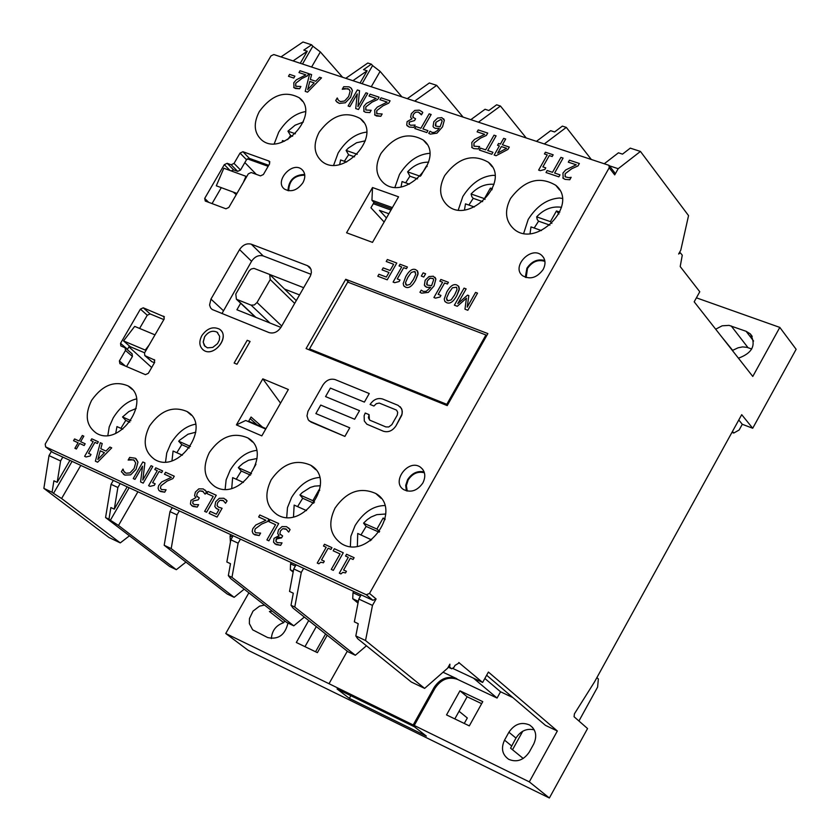 <?xml version="1.0" encoding="UTF-8"?>
<svg xmlns="http://www.w3.org/2000/svg" width="840" height="840" viewBox="0 0 840 840"><rect width="100%" height="100%" fill="white"/><g stroke="black" fill="none" stroke-linecap="round" stroke-linejoin="round"><path stroke-width="1.26" d="M456.645 287.448L457.023 289.58L454.64 294.913L451.154 299.911L447.815 300.836L446.534 298.2L448.917 292.782L452.413 287.805L456.414 287.238L452.413 287.805L448.917 292.793L446.534 298.211L446.933 300.279M366.44 645.792L355.331 655.263L294.767 607.047L301.287 572.428L303.629 568.302L361.169 594.867L358.806 599.067L354.344 621.863L358.218 623.69L355.824 635.922L365.536 640.521L372.477 605.399L358.806 599.067M304.332 617.064L293.769 625.832L231.966 577.343L238.13 543.175L240.45 539.123L296.09 564.816L293.748 568.942L289.527 591.433L293.286 593.198L291.007 605.273L294.767 607.047M262.49 427.13L251.066 417.018L248.42 421.638M60.596 460.95L49.014 455.595L43.869 488.376L52.09 492.261L53.897 480.795L57.204 482.339L60.596 460.95L62.822 457.096L113.305 480.406L111.048 484.323L105.567 517.556L108.969 519.162L110.88 507.549L114.293 509.145L117.883 487.483L120.141 483.567L172.253 507.633L169.974 511.613L164.178 545.275L227.241 594.027L234.129 597.324L171.203 548.594L177.03 514.878L169.974 511.613M163.853 319.589L150.119 313.929L143.262 307.808L140.406 309.12L147.263 315.231L150.119 313.929M147.263 315.231L139.597 328.44M221.298 187.656L212.047 203.595M372.519 187.541L398.559 196.812L372.498 242.382L346.574 232.785L372.519 187.541L371.942 200.235L374 202.461L370.944 207.785L384.143 222.023M311.451 350.742L309.519 348.894L347.718 282.104L485.94 334.981L446.796 404.324L447.52 405.048M486.644 335.738L485.94 334.981M309.519 348.894L446.796 404.324M345.733 279.29L487.862 333.585L447.216 405.605L306.086 348.579L345.733 279.29L348.978 282.587M45.665 446.901L45.192 444.108L270.953 55.923L273.808 54.537L609.01 165.333L609.2 167.779L369.516 593.439L366.303 594.751L45.665 446.901L52.468 452.204M220.479 329.983C229.792 337.901 213.518 357.452 203.637 350.238L202.64 349.471M250.078 341.481L236.996 364.245L234.129 363.048L236.985 364.235L250.078 341.471L247.212 340.305L234.129 363.048M400.207 406.739L402.056 409.92L402.139 413.91L396.007 425.796C392.564 430.846 388.353 432.663 383.376 431.235L366.849 424.2L383.376 431.225C388.353 432.653 392.564 430.846 396.007 425.796L401.719 415.37L402.318 411.726L401.478 408.44L398.044 405.321L382.631 399.021C377.685 397.635 373.506 399.452 370.104 404.46L373.926 406.035L370.104 404.46M396.68 410.34L397.698 412.398L397.257 415.107L391.839 424.662L388.762 426.962L385.822 426.909L369.852 420.2L368.382 417.784L369.054 414.624L369.421 419.853M396.239 409.983L379.281 403.074L376.288 403.704L373.926 406.035L376.278 403.694L379.281 403.074L396.239 409.983M359.52 410.666L354.648 419.244L320.723 405.09L315.882 413.584L320.712 405.08L354.637 419.233L359.51 410.666L325.563 396.596L330.393 388.101L364.381 402.098L330.404 388.112L325.563 396.596M369.243 393.54L364.381 402.108L369.243 393.54L335.233 379.628C330.404 378.284 326.298 380.079 322.928 385.024L307.965 411.338L306.989 415.905L308.269 419.885L311.02 422.09L344.883 436.401L349.766 427.812L344.894 436.411L309.183 420.913M129.402 346.006L127.481 349.314L120.54 343.319L120.855 345.944L125.16 347.812L125.486 350.448L132.426 356.423L132.101 353.798L125.486 348.086M120.54 343.319L140.406 309.12M143.262 307.808L164.399 316.838M154.445 362.764L151.946 361.704L144.837 355.604L144.512 352.957L164.231 318.927L163.695 316.207M145.047 355.709L154.822 360.15M125.349 366.03L119.385 360.948L119.9 363.699L145.425 374.651L148.323 373.338L154.686 362.334L154.151 359.572M119.385 360.948L125.486 350.448M236.408 424.904L262.815 378.851L288.351 389.498L261.817 435.876L236.408 424.904L245.721 420.473L265.713 429.062M422.867 482.979C417.386 490.707 411.022 492.944 403.778 489.668C390.768 482.108 408.293 458.378 420.399 467.145C425.24 471.03 426.058 476.312 422.867 482.979M335.066 508.043C346.721 491.495 360.297 486.654 375.795 493.511C403.641 509.145 367.836 560.973 341.229 543.48C329.858 535.059 327.81 523.246 335.066 508.043M271.183 479.787C282.597 463.575 295.785 458.735 310.758 465.255C337.796 480.239 302.715 531.353 276.917 514.5C265.87 506.342 263.97 494.76 271.183 479.787M209.381 452.445C220.563 436.569 233.394 431.739 247.863 437.945C274.123 452.308 239.726 502.709 214.704 486.455C203.984 478.548 202.209 467.208 209.381 452.445M149.562 425.975C160.534 410.413 173.019 405.594 187.016 411.516C212.52 425.313 178.763 475.01 154.487 459.322C144.081 451.637 142.433 440.528 149.562 425.975M91.623 400.344C102.396 385.088 114.555 380.279 128.1 385.928C152.88 399.189 119.732 448.193 96.18 433.041C86.069 425.586 84.546 414.687 91.623 400.344M234.045 163.401L231.168 164.756L237.668 171.371L240.534 170.016L234.045 163.401L240.041 153.079L246.498 159.726L249.375 158.372L242.918 151.715L240.041 153.079M242.918 151.715L269.052 161.081L269.913 161.984M208.688 202.325L204.697 198.408L205.265 201.043L225.939 208.803L228.827 207.459L248.294 173.87L251.191 172.505L260.484 175.886L263.392 174.521L269.651 163.716L269.052 161.081M204.697 198.408L224.301 164.661L230.076 170.51M231.073 170.877L233.678 169.911L227.178 163.306L224.301 164.661M227.178 163.306L231.168 164.756M223.178 310.475L210.956 299.093L239.558 249.596L251.559 261.282L221.959 313.572M311.042 274.312L263.214 255.938L251.276 244.188C246.729 243.044 242.823 244.85 239.558 249.596M251.276 244.188L307.471 265.671L310.968 269.178M210.956 299.093L209.57 305.025L210.609 307.923L212.173 309.488L269.042 332.588C273.714 333.848 277.704 332.062 281.032 327.201L310.443 275.898L311.388 272.538L311.042 269.388L309.467 266.91L307.471 265.671M302.915 182.742C297.308 190.365 291.186 192.497 284.582 189.147C273.882 181.776 291.942 160.934 301.739 169.334C305.371 172.683 305.76 177.146 302.915 182.742M543.165 269.483C536.981 277.809 530.124 279.899 522.606 275.741C510.878 266.994 530.995 245.49 541.706 255.339C545.528 259.056 546.01 263.771 543.165 269.483M510.531 198.492C524.36 180.107 539.448 175.707 555.786 185.304C579.747 204.603 535.815 249.553 513.481 228.669C505.355 220.731 504.378 210.672 510.531 198.492M444.654 175.675C458.094 157.752 472.7 153.29 488.471 162.32C511.938 180.716 469.329 225.456 447.457 205.443C439.435 197.726 438.501 187.803 444.654 175.675M380.898 153.594C393.971 136.101 408.125 131.596 423.35 140.102C446.324 157.657 404.943 202.146 383.544 182.941C375.627 175.434 374.745 165.648 380.898 153.594M319.158 132.206C331.894 115.122 345.618 110.586 360.339 118.608C382.809 135.398 342.562 179.582 321.647 161.144C313.845 153.835 313.016 144.186 319.158 132.206M259.35 111.489C271.761 94.784 285.086 90.237 299.324 97.818C321.29 113.883 282.093 157.731 261.66 139.997C253.974 132.888 253.208 123.386 259.35 111.489M393.645 264.274L386.221 261.492L393.656 264.264L390.106 270.491L383.177 267.887L382.053 269.861L388.973 272.465L382.053 269.871M396.795 263.036L387.23 279.804L377.8 276.244L387.23 279.804L396.795 263.036L387.345 259.518L386.221 261.492M425.618 273.788L423.78 277.022L421.323 276.098L423.78 277.011L425.618 273.788L423.15 272.864L421.323 276.098M399.137 281.526L394.663 282.692L393.089 282.093L394.663 282.681L399.137 281.526L400.019 279.983L399.137 281.526M401.719 266.952L399.031 265.944L401.719 266.952L393.089 282.093M407.421 267.005L406.434 268.716L403.683 267.687L397.268 278.943L403.673 267.677L406.434 268.716L407.411 266.994L400.008 264.233L399.031 265.944M458.472 286.052L459.239 289.737L456.771 295.722C453.38 301.76 450.041 304.101 446.744 302.726L445.127 301.697M430.647 287.354L426.783 287.322L430.657 287.343L426.279 291.291L423.486 291.48L421.428 290.325M435.005 277.305L435.887 279.048L433.356 276.244L429.009 276.549L425.156 280.256L424.368 285.201L426.772 287.322L425.061 286.293M435.887 279.048L434.038 285.947L428.316 292.404L421.554 293.171L419.937 292.278L421.544 293.16L428.316 292.404L434.028 285.947L435.887 279.048M467.828 310.286L464.971 309.194L467.817 310.275L477.519 293.139L467.828 310.286M466.442 298.2L457.275 306.296L454.388 305.204L457.265 306.285L466.442 298.19L464.971 309.194M466.137 288.897L457.81 303.597L466.137 288.897L464.058 288.12L454.377 305.193M468.836 295.606L467.219 307.156L468.836 295.606L467.565 295.134L457.8 303.608M440.087 296.982L435.54 298.137L433.923 297.528L435.53 298.137L440.076 296.971L440.958 295.418L440.076 296.971M442.617 282.23L439.866 281.201L442.617 282.219L433.923 297.528M448.413 282.293L447.437 284.025L444.612 282.975L438.155 294.357L444.612 282.965L447.426 284.025L448.413 282.282L440.853 279.468L439.866 281.201M417.239 270.648L417.995 274.292L415.538 280.235C412.167 286.209 408.87 288.53 405.647 287.185L404.093 286.209M79.601 443.457L76.398 448.991L74.897 448.298L76.388 448.98L79.601 443.457L84.158 445.526L79.601 443.457M78.099 442.774L73.552 440.695L78.099 442.764L74.897 448.298M83.832 436.17L80.63 441.693L83.822 436.17L82.32 435.488L79.117 441.011L74.582 438.942L73.552 440.695M85.176 443.772L84.158 445.536L85.176 443.772L80.619 441.693M134.421 460.31L130.515 459.449L128.153 460.047L133.665 459.837L135.723 462.861L134.106 468.457L129.98 472.909L125.948 473.214L123.827 471.24L124.971 472.626M136.101 458.756L137.981 462.147L136.038 469.329L130.662 474.863L124.856 475.094L123.386 474.201M123.081 469.151L123.837 471.251L122.934 469.088L121.401 471.744L124.845 475.094L130.651 474.863L136.028 469.329L137.981 462.137L135.334 458.231L129.665 457.422L128.153 460.047M90.153 455.973L86.027 456.981L84.63 456.33L86.027 456.971L90.142 455.973L91.014 454.471L90.153 455.973M93.177 441.578L90.783 440.486L93.177 441.578L84.63 456.33M98.343 441.808L97.377 443.489L94.92 442.376L88.567 453.348L94.92 442.365L97.377 443.478L98.343 441.808L91.749 438.816L90.783 440.486M142.559 466.221L134.978 479.367L133.256 478.58L134.978 479.356L142.559 466.2L140.574 481.929L143.199 483.137L140.574 481.929M144.91 462.903L142.8 480.039L144.9 462.903L142.832 461.969L133.256 478.569M152.796 466.483L143.199 483.137L152.796 466.473L151.064 465.696L142.79 480.05M321.5 77.879L307.534 92.169L305.214 91.382L307.534 92.169L321.5 77.879L319.589 77.238L315.735 81.249L310.338 79.454L311.619 74.592L310.349 79.454M150.066 486.35L148.617 485.688L150.055 486.35L154.287 485.342L150.066 486.35M157.269 470.652L154.791 469.529L157.269 470.652L148.607 485.688M162.603 470.925L161.616 472.626L159.075 471.471L152.639 482.654L159.075 471.471L161.616 472.626L162.593 470.915L155.757 467.817L154.78 469.518M155.179 483.819L154.297 485.352L155.169 483.819L152.628 482.654M349.356 89.617L347.897 88.673L342.248 89.261L344.652 88.526L349.02 89.282L350.112 91.308L348.642 96.59L344.558 101.01L340.431 101.588L338.552 100.38M351.393 88.358L352.401 90.479L350.647 97.261L345.324 102.774L339.37 103.415L336.494 101.546M337.355 98.049L338.195 99.928L337.197 97.996L335.717 100.558L337.082 102.133M174.269 476.207L172.904 478.59L174.269 476.207L165.575 472.269L164.462 474.201L171.381 477.341L161.637 481.992L158.686 485.572L158.067 488.187L158.897 490.361L160.524 491.526L164.714 492.177L166.089 489.783L164.714 492.188L159.432 490.865M171.381 477.341L164.462 474.201M166.089 489.794L161.542 489.531L160.451 488.187L160.965 485.762L167.181 481.068L172.904 478.58L167.181 481.068L160.965 485.762L160.451 488.187L161.185 489.29M357.231 93.912L349.902 106.617L348.106 106.008L349.902 106.617L357.231 93.891L355.719 108.581L358.459 109.494L355.73 108.581M359.531 90.678L357.945 106.659L359.52 90.668L357.368 89.954L348.106 106.008M367.731 93.398L358.459 109.505L367.731 93.398L365.935 92.799L357.935 106.67M205.18 494.13L206.546 491.726L205.18 494.13M203.217 491.547L199.511 490.886L197.211 493.154L196.665 495.989L197.337 496.881M198.618 504.693L197.243 507.098L198.618 504.693L194.177 504.536L192.738 503.213L193.032 501.029L198.209 499.821L199.29 497.942L198.219 499.821L193.042 501.039L192.738 503.213L193.368 504.042M204.95 489.983L206.556 491.726L203.228 488.911L198.797 488.87L195.353 492.093L194.565 495.663L195.857 497.637L190.953 500.378L190.439 504.084L192.906 506.425L197.243 507.098L191.604 505.638M369.842 112.592L371.165 110.282L369.842 112.592L365.558 112.298L363.668 111.142M376.163 98.427L369.012 96.044L376.173 98.427L366.377 103.436L363.762 106.407L364.014 111.468L365.558 112.298L369.842 112.581M371.175 110.282L365.915 110.008L365.81 106.953L372.005 102.165L377.769 99.456L379.082 97.167L377.769 99.456L372.005 102.165L365.82 106.953L365.715 109.809M216.269 495.264L206.566 512.243L204.645 511.361L206.556 512.232L216.269 495.264L207.921 491.484L206.777 493.49L213.203 496.409L206.777 493.49M387.156 102.081L379.964 99.687L387.156 102.081L377.328 107.09L374.703 110.072L374.945 115.154L380.825 116.277L382.147 113.967L380.825 116.288L376.509 115.993L374.598 114.817M382.158 113.978L376.866 113.694L376.761 110.628L382.977 105.83L388.762 103.11L390.075 100.821L388.762 103.12L382.977 105.83L376.761 110.628L376.667 113.495M222.096 508.284L217.077 517.062L209.129 513.418L217.066 517.062L222.085 508.284L218.516 507.15L217.066 505.523L217.886 506.719M225.624 499.37L227.062 500.923L223.808 498.236L219.303 498.288L215.68 501.795L214.82 506.572L216.773 508.757L218.946 509.67L215.922 508.179M227.062 500.923L225.54 503.276L227.062 500.923M223.597 500.756L219.975 500.273L217.644 502.709L217.066 505.533L217.644 502.698L219.965 500.273L223.083 500.409L225.54 503.265M422.678 112.361L421.47 114.828L422.793 112.508L422.026 111.71L419.296 110.145L414.761 110.428L411.338 113.663L410.655 117.023L411.159 117.978M420.599 113.683L418.341 112.077L415.558 112.235L413.28 114.502L413.06 117.548M415.118 125.066L413.784 127.386L415.107 125.066L410.56 125.244L409.038 124.131L409.269 122.094L414.53 120.593L415.569 118.776L414.53 120.593L409.269 122.094L409.269 124.467M412.041 118.755L407.117 121.632L406.707 125.097L409.311 127.082L413.784 127.386L409.322 127.082L407.169 125.78M265.934 520.275L258.668 516.978L265.934 520.275L255.822 524.99L252.798 528.664L252.189 531.342L253.082 533.589L254.814 534.828L259.192 535.542L260.6 533.085L259.203 535.542L253.596 534.082M260.6 533.085L255.833 532.77L254.678 531.374L255.181 528.885L261.608 524.087L267.55 521.567L268.937 519.131L267.55 521.577L261.608 524.087L255.192 528.885L254.688 531.384L255.434 532.497M431.161 114.502L422.898 128.93L431.161 114.492L429.167 113.831L420.903 128.258L415.884 126.578L414.781 128.51L426.815 132.562L414.781 128.52M427.928 130.631L426.825 132.573L427.928 130.631L422.898 128.93M278.712 523.551L268.884 540.824L266.899 539.921L268.873 540.824L278.702 523.551L270.07 519.645L268.905 521.682L275.562 524.696L268.916 521.682M507.959 149.425L496.094 155.704L494.172 155.064L496.083 155.704L507.959 149.425L509.292 147.063L507.959 149.425M499.38 145.898L497.532 145.278L499.38 145.898L494.172 155.053M505.68 139.03L502.415 144.764L505.669 139.03L503.664 138.359L500.409 144.091L498.55 143.483L497.532 145.278M288.697 532.056L290.094 529.599L288.697 532.056M286.692 529.431L282.765 528.675L280.413 530.985L279.877 533.904L280.55 534.797M282.03 542.871L280.633 545.339L282.03 542.871L277.41 542.672L275.898 541.307L276.181 539.059L281.536 537.852L282.629 535.931L281.547 537.863L278.995 537.169L276.959 538.051L275.898 541.307L276.528 542.125M288.508 527.877L290.094 529.599L286.598 526.669L281.998 526.596L278.46 529.893L277.694 533.558L279.069 535.595L274.008 538.367L273.525 542.178L276.108 544.603L280.633 545.328L274.691 543.743M544.898 169.417L540.278 170.667L538.629 170.111L540.278 170.657L544.898 169.407L545.769 167.853L544.898 169.417M547.239 154.886L544.425 153.941L547.25 154.875L538.629 170.1M553.161 154.802L552.195 156.524L549.297 155.568L542.892 166.887L549.297 155.558L552.184 156.524L553.161 154.802L545.401 152.219L544.425 153.941M318.843 563.787L317.257 563.062L318.843 563.787L320.775 562.233L323.389 562.79L320.786 562.244L318.843 563.787M326.193 547.281L323.474 546.042L326.193 547.271L317.257 563.052M331.968 547.649L330.95 549.433L328.167 548.174L321.52 559.913L328.167 548.174L330.95 549.433L331.957 547.649L324.481 544.257L323.474 546.042M324.303 561.183L323.4 562.79L324.303 561.183L321.52 559.913M563.083 158.088L554.631 173.04L563.073 158.088L560.942 157.385L552.5 172.326L547.145 170.52L546.01 172.526L558.863 176.862L546.01 172.526M559.997 174.846L558.863 176.862L559.997 174.846L554.621 173.04M343.266 552.773L333.333 570.36L331.286 569.415L333.322 570.36L343.266 552.773L334.341 548.72L333.165 550.799L340.043 553.917L333.175 550.799M576.208 164.797L568.312 162.172L576.219 164.797L565.677 169.974L562.926 173.093L563.199 178.343L565.078 179.382L569.783 179.75L571.148 177.314L569.783 179.75L565.078 179.382L562.811 177.944M571.148 177.314L568.932 177.691L565.299 176.873L565.183 173.702L571.788 168.703L577.994 165.91L579.359 163.496L578.004 165.91L571.788 168.714L565.183 173.712L565.068 176.631M340.925 573.92L339.318 573.174L340.925 573.909L342.867 572.355L345.513 572.922L342.878 572.365L340.925 573.92M348.285 557.298L345.534 556.049L348.285 557.298L339.318 573.174M354.113 557.676L353.105 559.482L350.291 558.212L343.613 570.014L350.28 558.201L353.094 559.482L354.113 557.676L346.553 554.253L345.534 556.049M346.427 571.305L345.513 572.922L346.427 571.305L343.613 570.014M496.094 135.849L487.736 150.538L496.083 135.849L494.025 135.166L485.667 149.846L480.491 148.103L479.367 150.066L491.81 154.266L479.367 150.066M492.933 152.292L491.81 154.266L492.933 152.281L487.725 150.538M294.893 76.136L293.78 78.057L288.488 76.293L293.769 78.057L294.882 76.136L289.59 74.371L288.477 76.283M484.669 134.347L477.12 131.838L484.68 134.347L474.485 139.451L471.796 142.496L472.059 147.672L473.781 148.607L478.286 148.932L479.64 146.559L478.296 148.942L473.781 148.607L471.692 147.304M479.64 146.57L474.065 146.202L473.949 143.084L480.365 138.18L486.37 135.418L487.715 133.067L486.37 135.429L480.375 138.18L473.959 143.084L473.855 145.982M308.711 73.626L307.409 75.883L308.711 73.626L300.038 70.749L298.977 72.576L305.875 74.876L296.342 79.821L293.78 82.74L294.01 87.728L299.596 88.757L300.899 86.489L299.596 88.757L295.449 88.494L293.675 87.423M305.875 74.876L298.977 72.576M300.899 86.489L295.848 86.279L295.754 83.265L301.802 78.55L307.409 75.873L301.812 78.55L295.764 83.265L295.659 86.09M439.226 128.299L435.435 128.394L433.892 127.586L435.435 128.383L439.226 128.299L437.147 130.778L434.395 132.374L432.222 132.447L430.101 131.303M443.636 118.776L444.339 120.236L441.861 117.632L437.608 118.052L433.829 121.706L433.072 126.441L433.608 127.302M444.339 120.236L442.533 126.861L436.947 133.182L430.322 134.117L428.747 133.319L430.322 134.117L436.947 133.182L442.522 126.861L444.339 120.225M111.72 447.867L97.608 462.221L95.392 461.202L97.608 462.221L111.71 447.867L109.883 447.038L105.987 451.07L100.79 448.707L102.218 443.562L100.8 448.707M102.218 443.562L100.306 442.701L95.382 461.202M104.402 452.707L100.212 450.796L104.412 452.707L97.839 459.491L100.212 450.796L97.839 459.48M430.038 131.229L428.747 133.308M435.939 122.294L440.822 119.427L442.166 120.981L440.129 126.714L435.771 126.116L435.939 122.294L435.32 125.496M441.756 120.036L440.822 119.427L435.939 122.304M487.715 133.067L478.212 129.917L477.12 131.828M579.359 163.496L569.425 160.198L568.312 162.162M340.043 553.917L331.275 569.415M545.779 167.864L542.881 166.887M288.55 531.993L286.01 528.948L282.765 528.664L280.403 530.985L279.877 533.904L282.629 535.931M509.303 147.073L502.404 144.764M506.625 148.323L501.386 146.57L506.625 148.312L497.679 153.09L501.386 146.57L497.679 153.09M275.562 524.696L266.899 539.921M268.937 519.131L259.791 514.983L258.657 516.978M415.569 118.776L412.808 117.159L413.28 114.502L415.548 112.235L418.331 112.077L421.323 114.776M218.946 509.67L216.353 514.206L210.273 511.423L209.129 513.418M390.086 100.821L381.034 97.818L379.964 99.687M213.203 496.409L204.645 511.361M379.082 97.167L370.094 94.185L369.012 96.044M205.034 494.067L202.597 491.117L199.5 490.875L197.211 493.143L196.665 495.989L199.29 497.942M337.113 102.165L339.37 103.404L345.314 102.774L350.637 97.261L352.401 90.468L350.889 87.874L348.978 86.825L343.707 86.72L342.248 89.261M311.63 74.603L309.645 73.941L305.214 91.382M314.171 82.887L309.813 81.427L314.171 82.877L307.671 89.628L309.813 81.427L307.681 89.617M91.014 454.471L88.557 453.348M415.632 269.63C412.398 268.328 409.112 270.648 405.762 276.581L403.2 283.563L403.746 285.779L405.636 287.185C408.87 288.519 412.167 286.209 415.527 280.235L418.11 273.252L417.564 271.068L415.632 269.63M415.443 272.055L414.572 271.509L411.306 272.433L414.561 271.498L415.821 274.176L413.448 279.447L409.994 284.393L406.707 285.306L405.468 282.713L407.841 277.358L411.306 272.433L407.841 277.368L405.468 282.723L405.867 284.781M440.969 295.418L438.144 294.357M477.53 293.139L475.566 292.415L467.219 307.167M421.26 290.125L419.937 292.268M433.167 278.659L430.101 278.135L427.308 280.949L429.723 278.303L432.915 278.429L433.671 279.762L431.582 285.705L427.245 285.044L426.668 284.277L427.298 280.938L427.035 284.855M456.803 284.981C453.506 283.647 450.177 285.989 446.796 291.994L444.234 299.04L444.791 301.276L446.744 302.726C450.041 304.101 453.38 301.76 456.771 295.712L459.344 288.687L458.798 286.461L456.803 284.981M400.019 279.983L397.257 278.943M388.973 272.465L386.358 277.064L378.935 274.26L377.8 276.244M201.81 335.664C198.691 341.911 199.3 346.762 203.627 350.228C214.263 357.882 230.716 335.832 219.387 329.112C212.898 326.172 207.039 328.356 201.81 335.664M204.603 336.808C208.309 331.632 212.468 330.089 217.066 332.168L219.629 336.284L219.366 339.99L217.549 343.623L212.751 347.424L207.386 347.834L204.309 345.597L203.196 341.901L204.603 336.808M217.76 332.714L217.066 332.168C212.468 330.089 208.32 331.643 204.614 336.819L203.217 342.237L205.191 346.594M369.054 414.624L365.232 413.038L364.119 415.737L364.319 421.029L366.849 424.2M349.766 427.822L315.871 413.584M250.131 418.645L257.113 424.82M132.426 356.423L126.556 366.555M151.421 361.316L151.946 361.704M424.147 471.923C417.438 470.558 411.925 473.141 407.579 479.693L405.709 485.373L406.35 490.833M195.541 424.2C185.945 425.975 177.691 432.443 170.762 443.604L166.751 452.959L165.564 461.853M319.589 477.467C308.721 478.296 299.407 484.921 291.637 497.354L287.469 507.623L286.724 517.335M384.762 505.533C373.202 505.785 363.31 512.463 355.1 525.567L350.868 536.288L350.364 546.409M256.557 450.377C246.341 451.7 237.562 458.262 230.234 470.043L226.128 479.861L225.152 489.163M177.03 514.878L179.319 510.888L233.153 535.752L230.843 539.805L226.853 562.002L230.486 563.703L228.333 575.621L231.966 577.343M136.458 398.916C127.46 401.069 119.689 407.431 113.159 417.995L109.232 426.878L107.867 435.351M280.539 403.147L262.815 378.851M268.716 165.333L249.375 158.372M246.498 159.726L240.534 170.016M237.668 171.371L233.678 169.911M62.822 457.096L52.899 452.519M120.141 483.567L113.305 480.406M179.319 510.888L172.253 507.633M240.45 539.123L233.153 535.752M303.629 568.302L296.09 564.816M372.477 605.399L376.1 598.973L372.887 600.285L361.169 594.867M609.325 165.743L614.513 172.463L614.712 174.888L618.188 168.703L640.448 151.431L630.273 148.134L622.503 154.13L618.45 152.806L604.391 163.653M240.671 303.25L236.912 309.76L280.917 327.411M299.565 294.924L284.687 289.118M263.214 255.938C258.678 254.783 254.793 256.567 251.559 261.282M303.713 287.7L269.766 274.512M371.942 200.235L392.395 207.585M391.692 208.824L374 202.461M304.7 174.478C294.231 174.762 288.656 180.159 287.973 190.649M544.782 260.526C537.642 258.668 531.688 261.24 526.901 268.233L525.315 277.294M305.487 111.594C295.166 113.411 286.241 120.257 278.723 132.121L274.281 143.692M333.68 165.113L338.163 152.933C346.154 140.385 355.635 133.455 366.608 132.121M394.989 187.173L399.494 174.405C407.715 161.49 417.564 154.487 429.051 153.374L429.713 153.395M458.304 209.885L462.808 196.56C471.146 183.435 481.278 176.358 493.206 175.319L494.886 175.487M523.708 233.279L528.192 219.45C536.644 206.105 547.071 198.954 559.472 197.999L562.254 198.429M301.287 572.428L293.748 568.942M49.014 455.595L51.45 451.416M117.883 487.483L111.048 484.323M288.666 190.764C289.128 180.453 294.504 175.256 304.784 175.192M144.606 352.8L129.234 346.3M268.139 166.32L247.306 158.823M265.965 428.62L248.672 421.197M114.293 509.145L127.176 486.812M137.907 491.768L118.492 525.462L176.327 569.688L169.649 566.496L105.567 517.556M185.934 562.097L176.327 569.688M373.296 203.69L390.989 210.063M526.144 277.557L527.499 268.454C532.256 261.597 538.062 259.245 544.929 261.387M609.357 165.784L618.188 168.703M407.243 491.064L406.361 485.646L408.167 479.945C412.514 473.487 417.931 471.104 424.421 472.805M281.715 326.014L257.04 302.484L254.331 304.962L251.129 305.161L236.397 299.219L235.798 294.042L249.228 270.816L251.171 269.031L253.974 268.37L269.671 274.439L270.239 279.562L294.693 303.397M257.04 302.484L270.239 279.562M270.312 275.069L296.289 300.625M405.636 182.816L409.909 176.201L407.61 171.853C413.731 165.239 420.756 162.015 428.663 162.172M401.069 186.827L402.056 181.555L409.427 184.149M420.945 175.602L426.416 166.016L427.14 166.257M426.416 166.016L426.972 166.635M417.554 178.868L409.909 176.201M407.61 171.853L420.305 176.274M468.878 205.054L473.214 198.324L471.86 196.76L471.093 193.988C477.803 186.827 485.436 183.614 493.994 184.338M464.499 209.853L465.476 203.858L474.348 206.976M485.069 199.395L484.418 198.629L490.392 188.118L492.398 188.811M490.392 188.118L491.894 189.882M482.654 201.632L473.214 198.324M471.093 193.988L484.418 198.629M534.188 228.018L538.577 221.183L537.264 219.608L536.655 216.846C543.743 209.349 551.796 206.136 560.816 207.207L561.498 207.333M530.04 233.572L530.985 226.895L541.443 230.57M551.88 223.398L550.421 221.645L556.469 210.945L559.839 212.111M556.469 210.945L558.947 213.969M549.938 225.152L538.577 221.183M536.655 216.846L550.421 221.645M360.99 534.912L366.135 526.418L363.562 523.131L367.07 519.76L371.038 517.041L376.782 514.647L385.781 514.006M357.357 546.158L357.725 533.463L371.584 539.868M370.293 540.803L371.07 539.417M379.659 531.468L376.929 529.053L383.135 518.049L385.151 518.931M383.135 518.049L384.983 519.697M379.144 532.192L366.135 526.418M363.562 523.131L376.929 529.053M176.831 452.718L181.797 444.654L178.71 441.242L179.718 440.139L187.971 434.238L195.804 432.201M171.99 460.709L173.072 451.038L182.375 455.196M189.347 448.004L181.797 444.654M178.71 441.242L190.439 446.429M344.369 161.27L348.59 154.76L346.112 150.412L348.411 148.05L356.559 142.758L365.379 140.794M339.665 164.472L340.62 159.957L346.594 162.057M354.532 156.839L348.59 154.76M346.112 150.412L357.231 154.287M478.527 122.105L500.462 106.04L526.082 137.802M544.425 143.861L566.307 127.386L591.182 159.285M228.333 575.621L230.654 578.561L286.661 622.429L293.769 625.832M414.74 101.052L436.706 85.365L462.998 116.981M291.007 605.273L293.097 608.129L347.991 651.756L355.331 655.263M500.462 106.04L496.65 104.801L488.849 110.513L485.048 109.273L470.925 119.595M566.307 127.386L562.37 126.116L554.589 131.964L550.662 130.683L536.561 141.257M238.13 543.175L230.843 539.805M696.402 297.822L779.814 327.411L752.776 376.457L694.187 301.812L699.773 291.753L680.2 266.564L682.269 255.192L680.358 252.829L678.636 254.006L680.799 250.131L688.548 215.618L640.448 151.431M355.824 635.922L357.651 638.694L411.327 682.028L424.631 688.391L365.536 640.521M424.631 688.391L447.647 668.178L449.894 664.146L449.705 667.107L451.689 668.766L448.224 667.139M244.198 589.166L234.129 597.324M57.204 482.339L69.941 460.383M72.072 461.37L53.529 493.343L52.09 492.261M129.139 487.725L110.386 520.244L108.969 519.162M164.178 545.275L171.203 548.594M53.529 493.343L61.604 498.519L80.787 465.392M110.386 520.244L118.492 525.462M129.455 535.805L120.278 542.892L108.948 537.485L43.869 488.376M120.278 542.892L61.604 498.519M130.242 346.731L123.533 340.925L134.684 326.393L155.001 334.866M149.09 345.051L145.247 350.091L123.533 340.925M145.866 350.627L145.247 350.091M151.694 367.521L128.919 346.836M236.25 479.241L241.269 471.03L238.34 467.659L239.442 466.473L243.075 463.323L248.504 460.257L257.061 458.493M231.735 488.303L232.638 477.624L243.432 482.444M251.496 473.75L250.856 473.204L255.948 464.3M250.53 475.136L241.269 471.03M238.34 467.659L250.856 473.204M297.602 506.625L302.683 498.278L299.933 494.939L302.211 492.608L310.254 487.463L314.632 486.119L320.355 485.741M293.496 516.779L294.157 505.092L306.526 510.605M314.517 502.11L312.858 500.671L319 489.856L319.725 490.182M319 489.856L319.662 490.445M313.75 503.192L302.683 498.278M299.933 494.939L312.858 500.671M371.28 86.709L380.111 71.379L401.856 96.799M360.066 83.013L367.122 70.791L363.542 69.626L371.375 64.176L367.805 63.021L345.807 78.298M352.957 80.661L367.122 70.791M293.076 60.9L307.251 51.251L303.786 50.117L311.608 44.804L302.978 42L280.98 56.9M311.608 44.804L312.837 46.19L302.505 64.008M342.562 77.228L320.355 51.933L312.837 46.19M300.279 63.273L307.251 51.251M436.706 85.365L429.345 82.971L407.369 98.616M320.355 51.933L311.608 67.011M380.111 71.379L372.572 65.573L362.124 83.685M371.375 64.176L372.572 65.573M236.943 193.452L216.31 185.808L223.828 168.231L245.952 176.305L243.359 182.385M246.54 176.894L245.952 176.305M236.25 194.639L233.195 192.066M256.295 174.363L244.85 162.582M386.463 217.959L379.439 210.347L388.868 213.749M453.012 668.546L482.632 682.458L488.407 672.053L557.34 731L529.305 781.861L329.018 683.707L347.298 651.21M458.745 662.508L482.632 682.458M459.365 662.802L455.038 665.364L453.863 667.475L451.689 668.766M291.26 562.59L290.546 563.85L290.346 569.793L293.16 572.093M230.78 534.66L230.066 535.899L230.412 542.168M172.179 507.602L170.993 509.828M353.724 591.433L353 592.725L352.727 598.731L358.019 603.11M329.018 683.707L225.75 633.497L248.168 650.317L549.371 798L529.305 781.861M549.371 798L587.559 728.553L574.067 716.74L574.445 713.79L594.5 681.944L741.71 414.677L752.714 428.253L796.131 349.304L779.814 327.411M512.799 697.547L500.546 691.782L497.07 698.05L457.495 679.371C448.539 676.326 441.042 679.298 434.994 688.254L414.173 725.592M486.633 675.245L545.475 725.382L557.34 731M446.534 714.903L459.942 690.816L482.769 701.652L469.308 725.886L446.534 714.903M508.904 732.228C514.605 723.944 521.535 721.56 529.704 725.067C536.014 729.677 537.337 736.019 533.683 744.082L529.294 752.042C523.688 760.221 516.831 762.657 508.736 759.339C502.215 754.73 500.819 748.325 504.536 740.124L508.904 732.228L515.97 738.066C520.643 730.884 526.732 728.144 534.261 729.855M443.037 672.231L456.593 678.615C447.636 675.581 440.139 678.542 434.081 687.519L413.249 724.868M497.07 698.05L473.466 678.153M578.938 721.004L597.607 687.078L598.353 678.962L596.883 677.607M325.605 633.958L315.556 651.767M459.06 711.27L467.313 717.98L464.268 723.461M284.697 620.897L283.7 622.671C276.098 625.254 271.981 630.546 271.373 638.568M522.753 731.231L512.526 749.742M337.082 688.968L414.435 726.8L426.353 736.102L349.335 698.365L337.082 688.968M287.647 139.64L290.588 135.524L287.952 131.177L295.103 125.202L303.356 122.02M287.952 131.177L295.386 133.77M282.062 142.17L282.524 140.553L284.466 141.236M292.625 136.238L290.588 135.524M120.866 428.337L125.769 420.399L122.546 416.966L128.888 411.537L136.164 408.492M115.731 433.304L116.97 426.594L122.787 429.188M129.78 422.184L125.769 420.399M122.546 416.966L130.883 420.661M225.75 633.497L248.871 592.83M327.212 635.24L317.394 652.649L296.31 642.485L308.711 620.54M287.973 623.059C285.044 635.061 278.281 639.891 267.677 637.56L252.651 629.822L249.375 623.637L249.48 618.492L253.04 611.09L259.539 606.154L264.505 605.083M316.312 626.577L304.973 646.663M481.656 703.658L467.124 696.759L454.818 718.904M467.124 696.759L459.942 690.816M349.335 698.365L350.837 695.699M523.215 758.478L510.584 748.167L515.97 738.066M283.7 622.671L269.399 611.499L272.223 611.131M731.976 432.348L733.782 433.041L739.148 429.996L742.287 424.284L752.714 428.253M751.748 349.02L746.991 347.351L742.623 346.899L738.098 347.792L732.375 350.469M733.782 433.041L732.47 431.445M738.78 419.99L742.287 424.284M721.634 336.777L732.879 350.647M715.68 329.196L722.169 325.805L729.068 325.385L746.109 331.296L750.267 333.848C756.473 344.925 752.525 353.042 738.433 358.187M500.546 691.782L484.848 678.457M366.303 594.751L372.887 600.285M376.1 598.973L369.516 593.439M609.2 167.779L614.712 174.888M255.864 317.363L236.975 299.523M251.129 305.161L269.934 323.012M290.346 569.793L293.328 571.179M295.365 566.087L290.546 563.85M232.439 537.002L230.066 535.899M352.727 598.731L358.365 601.346M360.444 596.159L353 592.725M457.495 679.371L456.593 678.615M434.081 687.519L434.994 688.254M448.55 666.561L449.705 667.107M753.596 341.05L746.109 331.296M747.999 347.666L731.199 325.941M511.623 745.92L504.536 740.124M151.746 361.599L144.837 355.604M420.399 467.145L422.804 469.434M375.795 493.511L381.087 498.309M310.758 465.255L315.693 469.644M247.863 437.945L252.472 441.956M187.016 411.516L191.321 415.202M128.1 385.928L132.132 389.33M45.57 446.849L52.805 452.466M308.899 266.448L310.202 267.75M303.324 171.014L301.739 169.334M543.638 257.607L541.706 255.339M559.639 190.05L555.786 185.304M492.135 166.698L488.471 162.32M426.856 144.144L423.35 140.102M363.668 122.357L360.339 118.608M302.484 101.294L299.324 97.818M255.423 317.195L236.397 299.219M680.232 252.788L679.466 252.525M448.224 667.149L451.742 668.808M752.231 336.409L750.267 333.848M532.77 727.65L529.704 725.067"/></g></svg>
